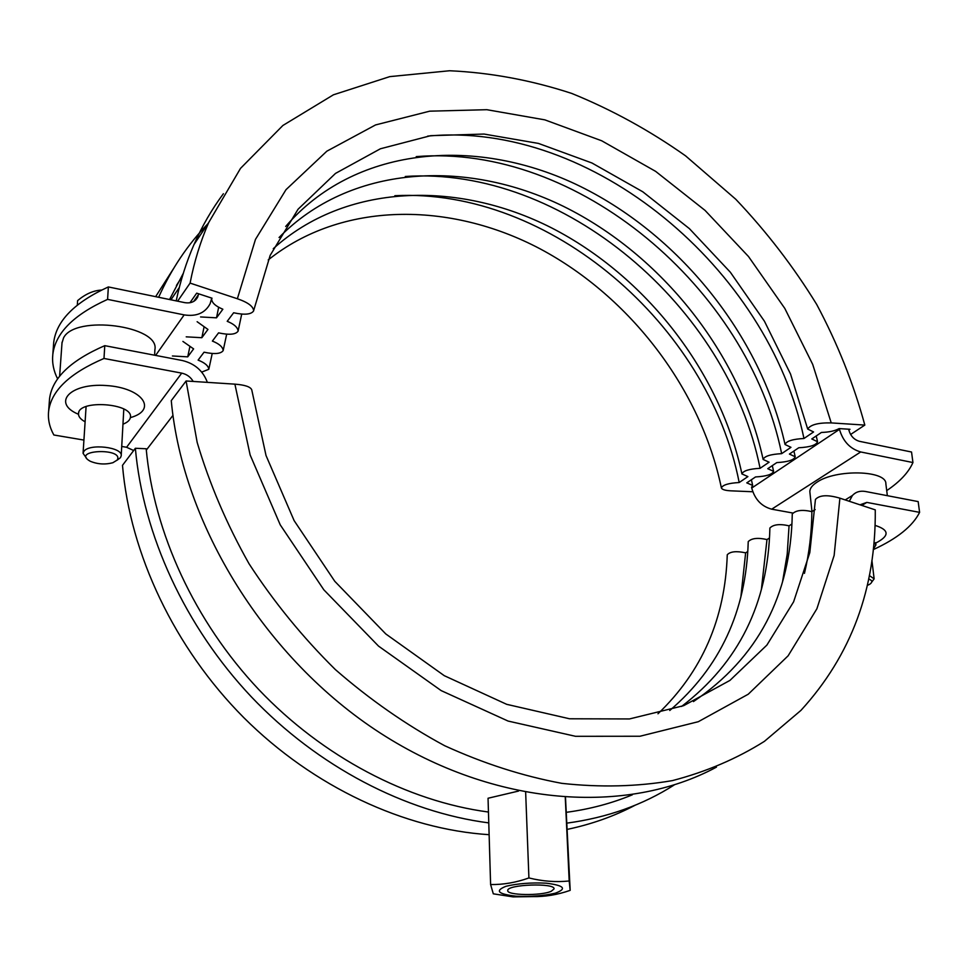 <?xml version="1.0" encoding="UTF-8"?>
<svg xmlns="http://www.w3.org/2000/svg" width="968" height="968" viewBox="0 0 968 968"><rect width="100%" height="100%" fill="white"/><g stroke="black" fill="none" stroke-linecap="round" stroke-linejoin="round"><path stroke-width="1.45" d="M886.712 490.607C899.804 481.81 908.553 472.457 912.945 462.547L860.709 451.959C850.061 448.862 842.983 441.323 839.474 429.356L751.737 488.041C754.846 499.379 761.501 506.421 771.702 509.18L792.671 512.992M751.567 487.219L751.737 488.041M176.406 285.524L182.492 275.989M211.75 298.12L210.129 303.71C205.156 313.039 196.504 316.766 184.162 314.89L155.63 355.401M195.621 299.971L197.726 296.994C195.233 301.714 190.89 303.589 184.682 302.633L108.355 286.939L107.593 299.378L184.162 314.89M107.593 299.378C73.689 314.721 55.43 333.065 52.816 354.421C51.933 362.71 53.542 370.865 57.632 378.875M912.945 462.547L911.541 452.02L859.415 441.311C854.115 439.75 850.582 435.999 848.827 430.034L849.989 429.284L839.111 428.594C834.948 430.929 829.056 432.212 821.433 432.442L811.789 438.952L817.561 441.735C816.302 445.135 810.022 447.156 798.745 447.76L789.416 454.065L795.224 456.775C793.966 460.042 787.831 461.978 776.796 462.595L767.757 468.694L773.589 471.331C772.367 474.453 766.341 476.329 755.536 476.946L746.788 482.863L752.656 485.416L751.591 487.34M197.726 296.994L198.597 293.788M848.634 429.199L848.827 430.034M839.304 428.606L839.474 429.356M53.47 345.503L53.7 342.454C56.325 320.904 74.548 302.403 108.355 286.939M873.342 549.013L875.907 544.948L874.007 542.128M873.269 549.618C897.263 538.583 912.703 526.168 919.6 512.362L866.832 502.404L859.983 504.812M122.96 424.19C127.57 422.399 130.051 420.088 130.426 417.256C133.281 403.305 78.723 399.264 78.493 413.517C78.287 416.53 80.489 419.289 85.111 421.794M207.358 382.36C203.074 370.804 194.701 363.52 182.25 360.507L104.774 345.661L103.987 358.462L181.718 373.128L126.59 447.276L121.726 446.454M103.987 358.462C69.635 373.212 51.183 390.794 48.63 411.206C47.759 419.277 49.501 427.215 53.857 434.995L83.926 440.077M849.323 501.279L852.397 495.507C855.748 491.901 860.116 490.558 865.501 491.49L918.16 501.593L919.6 512.362M193.201 381.44C190.599 377.012 186.776 374.241 181.718 373.128M126.59 447.276L133.657 450.519M49.32 401.829L49.537 398.901C52.103 378.282 70.519 360.532 104.774 345.661M101.362 290.17L100.805 290.122C93.037 290.678 85.305 294.163 77.621 300.588L77.307 305.126M117.116 460.175L120.443 457.707L121.206 455.868C123.202 447.119 88.608 443.102 83.732 451.608L83.067 453.302L86.624 458.372M117.213 460.054L112.832 462.74C105.04 464.773 97.502 464.265 90.193 461.228C69.986 449.842 124.279 447.458 117.213 460.054M871.757 582.046L874.14 578.864L869.325 575.536M868.623 579.021C872.458 580.401 872.797 582.167 869.651 584.309L867.219 585.458M490.607 884.546C503.312 884.74 516.077 882.538 528.915 877.94C542.576 881.34 555.995 882.344 569.184 880.977L570.176 890.354C557.616 894.759 545.093 896.84 532.618 896.61L513.113 896.888L493.305 893.827L490.607 884.546L488.041 798.249L518.545 791.062M570.176 890.354L565.494 797.535M565.276 797.523L569.184 880.977M551.288 891.25C541.269 895.993 506.433 895.436 507.752 890.512C506.905 884.353 555.608 882.695 554.035 888.926L551.288 891.25M525.66 792.465L528.915 877.94M62.012 342.938L63.573 337.856C75.056 314.346 160.119 325.817 154.892 349.654L154.614 355.208M809.913 492.409L809.853 491.841C809.732 488.598 812.079 485.404 816.895 482.258C835.759 468.948 886.749 470.206 885.865 483.843L887.354 495.689M177.628 301.181L190.091 283.104L237.366 298.749C247.989 302.391 253.41 306.445 253.64 310.885C251.232 314.503 244.565 315.132 233.639 312.761L227.214 321.315C234.062 324.086 237.704 327.341 238.128 331.104C235.781 334.565 229.259 335.158 218.562 332.859L212.379 341.087C219.155 343.773 222.761 346.931 223.197 350.561C220.922 353.877 214.545 354.421 204.054 352.195L198.101 360.12C204.792 362.722 208.362 365.783 208.822 369.292L201.707 372.099M200.57 316.947L216.505 317.831L222.858 309.228C215.549 306.19 211.823 302.778 211.641 298.991L212.028 298.204L196.686 293.159L189.946 302.742M186.219 336.84L201.84 337.711L207.951 329.435L197.133 321.715M172.413 355.982L187.732 356.853L193.612 348.879L182.916 341.426M752.777 491.756L730.961 490.836C725.274 490.546 722.08 489.59 721.39 487.957C722.624 484.944 728.553 483.129 739.189 482.524L747.901 476.595L741.924 473.933C743.17 470.799 749.22 468.923 760.086 468.318L769.088 462.196L763.135 459.461C764.393 456.194 770.576 454.258 781.66 453.653L790.965 447.325L785.048 444.518C786.331 441.106 792.635 439.097 803.972 438.492L813.58 431.958L807.699 429.066C810.47 424.686 818.311 422.641 831.234 422.907L864.823 425.085L850.618 434.463M201.84 337.711L203.946 327.499M216.505 317.831L218.683 307.159M176.2 300.891C180.363 280.95 186.304 262.159 194.011 244.517C202.118 226.064 211.907 209.136 223.39 193.733M190.091 283.104C194.253 261.638 200.449 241.48 208.652 222.64L240.512 168.384L282.886 125.477L333.416 94.803L389.753 76.629L449.612 70.749C490.558 72.624 531.275 80.187 571.749 93.436C611.57 109.614 649.516 130.426 685.586 155.86L735.765 199.251C766.475 231.558 793.445 266.599 816.665 304.388C837.465 343.337 853.522 383.57 864.823 425.085M427.674 136.113C591.811 120.395 768.398 268.547 803.972 438.492M416.228 156.622C577.194 143.494 747.78 287.871 781.66 453.653M187.732 356.853L189.776 347.064M169.545 299.523L183.327 273.266M158.643 297.273C171.263 269.128 187.683 244.626 207.89 223.777M155.642 296.656L173.405 268.801M394.859 195.718C549.449 187.659 708.394 324.825 739.189 482.524M405.289 176.478C563.086 165.903 727.779 306.626 760.086 468.318M251.753 389.886L251.74 389.801C250.494 386.801 244.88 384.913 234.897 384.151L186.098 380.981L171.263 400.643C182.734 525.176 265.873 659.22 380.46 733.175C495.217 807.167 626.962 815.395 716.453 767.128M488.453 812.043C407.746 801.286 322.997 757.17 258.65 689.434C194.592 621.432 153.815 532.654 146.18 448.765L135.363 448.269L122.488 465.342C130.075 554.047 174.434 647.943 243.839 717.687C313.523 787.178 404.66 829.286 489.13 834.694M747.792 551.506L745.638 552.849C736.358 550.852 730.235 551.494 727.258 554.773C725.129 618.625 702.03 671.623 657.974 713.779M769.5 538.002L766.983 539.563C757.884 537.506 751.64 538.184 748.228 541.62L748.216 541.995M791.957 524.027L789.053 525.83C779.76 523.712 773.371 524.438 769.887 528.032L769.875 528.419M815.189 509.579L811.874 511.636C802.375 509.446 795.841 510.233 792.272 513.984L792.272 514.407M186.098 380.981L197.169 442.4C209.463 483.831 226.754 524.281 249.042 563.763C273.944 602.06 302.718 637.331 335.339 669.553C369.691 699.513 406.112 724.887 444.578 745.675C483.637 763.522 522.732 776.094 561.864 783.354C600.45 787.565 637.295 786.645 672.397 780.607C706.071 771.835 736.745 758.743 764.405 741.355L800.96 710.367C851.235 655.324 876.004 588.496 875.266 509.87L839.897 498.169C827.652 494.575 819.497 495.011 815.443 499.452L815.431 499.899M566.522 812.297C589.875 809.151 611.812 803.331 632.334 794.813M135.363 448.269C143.046 534.856 185.106 626.635 251.341 696.827C317.867 766.765 405.519 812.128 488.779 822.897M567.03 823.115C607.19 817.67 642.909 804.952 674.188 784.975M567.321 829.37C591.714 824.216 614.353 816.157 635.226 805.182M740.919 596.554L745.638 552.849M761.405 589.222L766.983 539.563M782.58 581.49L787.226 554.023L789.053 525.83M804.456 573.359C809.212 553.381 811.68 532.811 811.874 511.636M771.702 509.18L860.709 451.959M198.44 294.695L193.709 301.411M875.762 543.072C889.737 535.861 889.495 529.956 875.048 525.382M861.835 505.429L866.832 502.404M130.377 417.619C158.002 410.033 142.635 387.769 106.335 385.542C69.938 382.796 51.51 403.111 78.468 414.28M146.301 450.096L172.969 415.357M516.089 896.199C530.67 896.84 543.714 895.836 555.233 893.21C567.272 888.781 564.235 885.43 546.109 883.167C531.057 882.477 517.711 883.518 506.046 886.264C494.587 890.802 497.939 894.105 516.089 896.199M237.366 298.749L255.467 239.411L286.008 189.667L326.845 151.19L375.56 124.932L429.683 111.175L486.844 109.699L544.851 119.863L601.709 140.783L655.639 171.372L705.043 210.395L748.518 256.544L784.782 308.381L812.696 364.379L831.234 422.907M234.897 384.151L250.131 454.936L280.224 524.825L323.82 589.79L378.524 646.104L441.166 690.607L508.091 721.063L575.524 736.309L639.933 736.249L698.303 721.705L748.252 694.213L788.121 655.808L816.895 608.763L834.138 555.451L839.897 498.169M170.925 299.802L179.286 287.532M52.816 354.421L53.7 342.454M875.859 544.548L875.725 542.637M78.807 412.247L78.493 413.517M852.397 495.507L845.221 499.924M49.537 398.901L48.63 411.206M100.805 290.122L101.628 290.049M121.218 455.589L123.807 409.041M83.067 453.302L86.092 406.584M874.116 578.658L871.902 560.363M59.617 376.237L62.061 342.188M811.983 511.576L809.853 491.841M793.905 451.04L795.212 456.763M816.218 435.963L817.561 441.723M211.641 298.991L211.798 298.132M208.652 222.64L194.011 244.517M253.725 310.377L270.169 255.383L298.059 209.233L335.509 173.405L380.424 148.769L430.663 135.677L484.036 134.056L538.45 143.421L591.956 162.999L642.788 191.785L689.385 228.629L730.344 272.226L764.43 321.207L790.529 374.023L807.699 429.066M238.201 330.632L241.722 314.043M285.681 226.464C353.792 147.148 472.989 135.835 575.549 184.114C678.326 232.792 760.703 335.243 785.048 444.494M223.269 350.114L226.694 334.117M279.062 237.523C349.412 165.455 465.003 158.171 563.436 206.341C662.039 254.959 740.145 353.937 763.135 459.437M772.319 465.62L773.589 471.319M752.656 485.416L751.41 479.741M268.221 259.944C341.45 201.271 449.66 201.042 540.168 248.873C630.749 297.188 700.892 389.559 721.39 487.933M208.894 368.881L212.234 353.441M273.266 248.691C345.298 183.496 457.223 179.891 551.639 227.916C646.176 276.412 720.228 372.027 741.924 473.921M669.771 710.488C720.095 667.363 746.243 611.074 748.228 541.62M681.605 706.446C738.693 662.826 768.12 603.354 769.887 528.032M251.74 389.801L266.031 455.541L294.115 520.602L334.759 581.272L385.796 633.955L444.264 675.676L506.688 704.329L569.547 718.776L629.478 718.946L683.674 705.66L729.945 680.407L766.874 645.111L793.615 601.818L809.817 552.595L815.443 499.452M693.451 701.582C757.847 657.974 790.795 595.441 792.272 513.984"/></g></svg>
